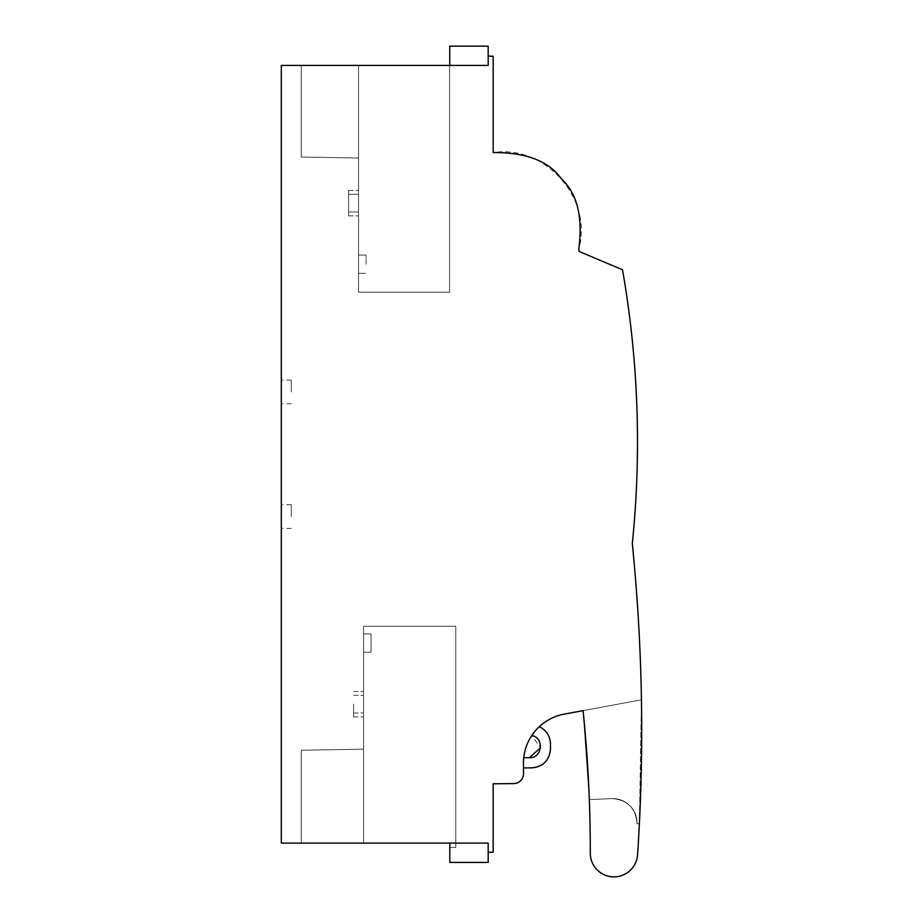 <?xml version="1.0" encoding="UTF-8"?>
<svg xmlns="http://www.w3.org/2000/svg" width="923" height="923" viewBox="0 0 923 923"><rect width="100%" height="100%" fill="white"/><g stroke="black" fill="none" stroke-linecap="round" stroke-linejoin="round"><path stroke-width="0.69" stroke-dasharray="4.62 3.46" d="M281.307 65.418L281.307 843.103L488.186 843.103L301.244 843.103L449.801 843.103L301.244 843.103L449.801 843.103L301.244 843.103L363.558 843.103L301.244 843.103L363.558 843.103L363.558 626.255L455.777 626.255L363.558 626.255L363.558 843.103L363.558 626.255L455.777 626.255L363.558 626.255L363.558 843.103L363.558 749.176L301.244 750.261L363.558 749.176L363.558 843.103L363.558 626.255L455.777 626.255L455.777 847.464L455.777 626.255L455.777 847.464L449.801 847.464L449.801 843.103L449.801 862.417L488.186 862.417L488.186 843.103L449.801 843.103L449.801 847.464L449.801 843.103L488.186 843.103L449.801 843.103L488.186 843.103L488.186 852.275L493.17 852.275L493.17 783.789L513.626 783.604A9.968 9.968 180 0 0 523.503 773.555L523.422 763.575A49.854 49.854 0 0 1 564.184 714.125L641.439 699.807L583.082 710.629L641.439 699.807L639.385 823.778L641.439 699.807L583.082 710.629A1364.332 1364.332 0 0 1 590.282 853.06L590.282 853.06A23.675 23.675 180 0 0 613.114 876.85A23.675 23.675 180 0 0 637.585 854.756L637.585 854.756A1869.49 1869.49 180 0 0 632.301 543.635L632.301 543.635A997.267 997.267 180 0 0 622.506 269.758L579.194 251.506L578.709 249.683C593.397 198.883 545.424 144.415 493.17 152.56L493.17 56.257L488.186 56.257L488.186 65.418L488.186 56.257L488.186 65.418L281.307 65.418M281.307 391.952L281.307 380.103L281.307 391.952M281.307 516.58L281.307 504.731L281.307 516.58M529.364 757.725L523.71 757.725L523.456 767.936L531.936 767.855A18.691 18.691 180 0 0 550.466 749.164L550.466 743.857A18.691 18.691 180 0 0 539.24 726.713A49.854 49.854 180 0 0 531.752 735.55L540.509 747.711M523.71 757.725A49.854 49.854 180 0 0 523.422 763.586L523.422 763.575M539.24 726.713L531.752 735.55M612.722 798.58L589.324 799.583A1364.332 1364.332 180 0 0 583.082 710.629L589.324 799.583L583.082 710.629A1364.332 1364.332 180 0 1 589.324 799.583L612.734 798.58A24.298 24.298 180 0 0 611.672 798.603L611.672 798.603A24.298 24.298 0 0 1 637.02 823.778A24.298 24.298 180 0 0 612.734 798.58C627.905 800.16 636.005 808.548 637.02 823.778L639.385 823.778L637.02 823.778C635.855 808.052 627.409 799.664 611.672 798.603L612.71 798.58A24.298 24.298 180 0 0 611.672 798.603L612.734 798.58M641.693 730.866A1869.49 1869.49 0 0 1 639.385 823.778A1869.49 1869.49 0 0 0 641.693 730.866M449.755 50.8L449.778 65.418L449.778 50.8L449.778 65.418L449.778 50.8L449.778 65.418L488.186 65.418L488.175 46.15L488.175 56.072L488.175 46.15L449.755 46.15L488.175 46.15L449.755 46.15L449.755 50.8L449.778 65.418L488.186 65.418L488.175 46.15L488.175 56.072L488.175 46.15L449.755 46.15L449.755 50.8L449.778 65.418L488.186 65.418M358.574 65.418L449.559 65.418L301.244 65.418L449.559 65.418L301.244 65.418L449.559 65.418L301.244 65.418L449.559 65.418L358.574 65.418L358.574 158.029L301.244 157.025L358.574 158.029L358.574 65.418L358.574 292.245L449.559 292.245L358.574 292.245L358.574 65.418L358.574 292.245L358.574 65.418L358.574 158.029L358.574 65.418L358.574 158.029L301.244 157.025L358.574 158.029L358.574 65.418L358.574 292.245L449.559 292.245L449.559 65.418L449.559 292.245L449.559 65.418L449.559 292.245L358.574 292.245L358.574 65.418L358.574 158.029L301.244 157.025L301.244 65.418L301.244 157.025L301.244 65.418L301.244 157.025L358.574 158.029L358.574 65.418L358.574 292.245L449.559 292.245L449.559 65.418L449.559 292.245L358.574 292.245L358.574 65.418M449.755 46.15L488.175 46.15L449.755 46.15L488.175 46.15L488.186 56.072M358.574 203.141L358.574 215.855L358.574 190.426L358.574 215.855L358.574 190.426L358.574 215.855L358.574 190.426L358.574 215.855L358.574 190.426L358.574 211.99L358.574 194.292L358.574 211.99L358.574 194.292L348.606 194.292L348.606 211.99L348.606 194.292L348.606 211.99L348.606 194.292L358.574 194.292L348.606 194.292L348.606 211.99L358.574 211.99L348.606 211.99L348.606 194.292L358.574 194.292L358.574 211.99L348.606 211.99L358.574 211.99L358.574 203.141M358.574 264.209L358.574 255.048L358.574 264.209M348.606 203.141L348.606 215.855L348.606 190.426L348.606 215.855L348.606 190.426L348.606 215.855L348.606 190.426L348.606 215.855L348.606 190.426L348.606 211.99L348.606 194.292L348.606 211.99L358.574 211.99L348.606 211.99L348.606 194.292L358.574 194.292L348.606 194.292L348.606 211.99L348.606 194.292L348.606 211.99L358.574 211.99L348.606 211.99L348.606 194.292L348.606 203.141L348.606 194.292L358.574 194.292L348.606 194.292L348.606 211.99L348.606 203.141M366.05 264.209L366.05 255.048L366.05 264.209M301.244 157.025L301.244 65.418L301.244 157.025L358.574 158.029L301.244 157.025L301.244 65.418L301.244 157.025M449.559 292.245L449.559 65.418L449.559 292.245L358.574 292.245L449.559 292.245M449.801 862.417L488.186 862.417L488.186 843.103L488.186 862.417L449.801 862.417L449.801 843.103L449.801 847.464L455.777 847.464L455.777 626.255L363.558 626.255L363.558 843.103L363.558 749.176L301.244 750.261L301.244 843.103L301.244 750.261L301.244 843.103L301.244 750.261L363.558 749.176L363.558 843.103L363.558 626.255L455.777 626.255L455.777 847.464L449.801 847.464L449.801 843.103L449.801 847.464L455.777 847.464L449.801 847.464L449.801 843.103L449.801 862.417L488.186 862.417L449.801 862.417L488.186 862.417L449.801 862.417L449.801 843.103L449.801 847.464L449.801 843.103L449.801 847.464L455.777 847.464L449.801 847.464L449.801 843.103M363.558 704.145L363.558 716.859L363.558 704.145M363.558 633.916L363.558 652.238L363.558 633.916L363.558 652.238L363.558 633.916L371.034 633.916L371.034 652.238L371.034 633.916L363.558 633.916L371.034 633.916L371.034 652.238L371.034 633.916L363.558 633.916L363.558 652.238L371.034 652.238L363.558 652.238L371.034 652.238L371.034 643.077L371.034 652.238L363.558 652.238L363.558 633.916L363.558 652.238L363.558 633.916L363.558 652.238L363.558 633.916L363.558 652.238L363.558 633.916L363.558 652.238L363.558 633.916L363.558 652.238L363.558 633.916L371.034 633.916L371.034 643.077L371.034 633.916L363.558 633.916L371.034 633.916L371.034 652.238L371.034 633.916L363.558 633.916L371.034 633.916L371.034 652.238L363.558 652.238L371.034 652.238L371.034 633.916L363.558 633.916L371.034 633.916L371.034 652.238L363.558 652.238L371.034 652.238L371.034 633.916L363.558 633.916L371.034 633.916L371.034 652.238L363.558 652.238L371.034 652.238L371.034 633.916L363.558 633.916M353.59 704.145L353.59 716.859L353.59 704.145M488.186 843.103L488.186 862.417L488.186 843.103M363.558 843.103L363.558 749.176L301.244 750.261L363.558 749.176L301.244 750.261L363.558 749.176L363.558 843.103L363.558 626.255L455.777 626.255L455.777 847.464L449.801 847.464M301.244 750.261L301.244 843.103L301.244 750.261M455.777 626.255L455.777 847.464L455.777 626.255M371.034 652.238L363.558 652.238L371.034 652.238L371.034 643.077L371.034 652.238L363.558 652.238L371.034 652.238M291.276 391.952L291.276 380.103L291.276 391.952M291.276 516.58L291.276 504.731L291.276 516.58M348.606 215.855L358.574 215.855L348.606 215.855M348.606 190.426L358.574 190.426L348.606 190.426M358.574 255.048L366.05 255.048L358.574 255.048M358.574 273.37L366.05 273.37L358.574 273.37M353.59 695.296L363.558 695.296L353.59 695.296M353.59 712.994L363.558 712.994L353.59 712.994M353.59 691.431L363.558 691.431L353.59 691.431M353.59 716.859L363.558 716.859L353.59 716.859M291.276 403.789L281.307 403.789M291.276 380.103L281.307 380.103M291.276 528.418L281.307 528.418M291.276 504.731L281.307 504.731"/><path stroke-width="1.38" d="M488.186 65.418L488.175 46.15L449.755 46.15L449.755 50.8L449.778 65.418L488.186 65.418L488.186 56.072L488.186 65.418L281.307 65.418L281.307 843.103L488.186 843.103L363.558 843.103M449.801 847.464L449.801 862.417L449.801 847.464L449.801 862.417L488.186 862.417L488.186 843.103L488.186 852.275L493.17 852.275L493.17 783.789L513.626 783.615A9.968 9.968 0 0 0 523.503 773.555L523.422 763.586A49.854 49.854 180 0 1 564.184 714.137L583.082 710.629A1364.332 1364.332 180 0 1 590.282 853.06A23.675 23.675 0 0 0 613.114 876.85A23.675 23.675 0 0 0 637.585 854.756A1869.49 1869.49 0 0 0 632.301 543.635A997.267 997.267 0 0 0 622.506 269.758L579.194 251.506L578.709 249.683C583.082 217.09 577.29 193.449 561.334 178.762C548.781 161.075 526.064 152.341 493.17 152.572L493.17 56.257L488.186 56.072M539.24 726.713C546.381 730.208 550.12 735.919 550.466 743.857L550.466 749.164C549.381 760.448 543.209 766.678 531.936 767.855L523.456 767.936L523.422 762.929M641.439 699.807A1869.49 1869.49 0 0 1 641.693 730.866A1869.49 1869.49 0 0 0 641.439 699.807M449.755 46.15L449.755 50.8M540.509 747.711L529.364 757.725L523.71 757.725M531.752 735.55C544.582 737.615 542.332 758.441 529.364 757.725M449.801 862.417L449.801 843.103"/></g></svg>
